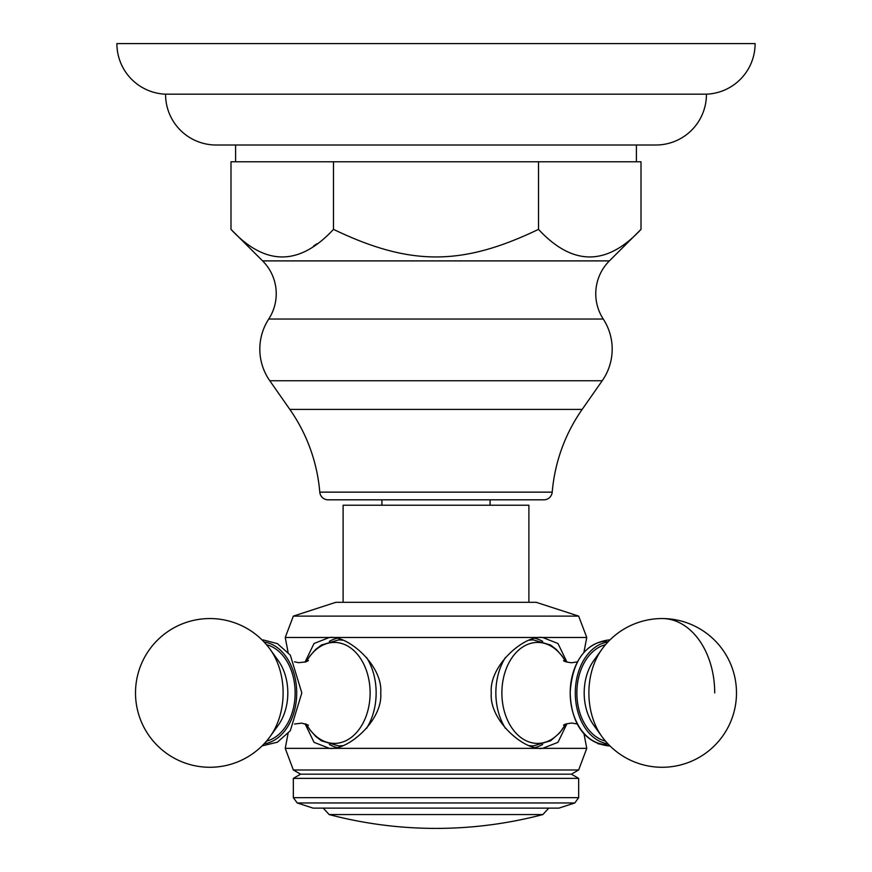 <?xml version="1.0" encoding="UTF-8"?>
<svg xmlns="http://www.w3.org/2000/svg" width="872" height="872" viewBox="0 0 872 872"><rect width="100%" height="100%" fill="white"/><g stroke="black" fill="none" stroke-linecap="round" stroke-linejoin="round"><path stroke-width="1.31" d="M706.429 94.176A50.609 50.609 0 0 0 755.108 43.6L116.892 43.6A50.609 50.609 0 0 0 165.571 94.176L706.429 94.176A50.576 50.576 0 0 1 655.864 145.014L636.397 145.014L636.397 161.778M165.571 94.176A50.576 50.576 0 0 0 216.136 145.014L636.397 145.014M216.136 145.014L655.864 145.014M333.496 229.369C299.325 266.134 265.164 266.134 230.993 229.369L230.993 161.778L333.496 161.778L333.496 229.369C410.113 266.134 461.888 266.134 538.504 229.369C572.675 266.134 606.836 266.134 641.007 229.369L609.397 260.892A46.39 46.39 0 0 0 603.261 319.032A55.165 55.165 0 0 1 602.214 380.748L582.169 409.393A169.026 169.026 0 0 0 552.216 492.146L319.784 492.146A169.026 169.026 0 0 0 289.831 409.393L582.169 409.393M333.496 161.778L538.504 161.778L538.504 229.369M538.504 161.778L641.007 161.778L641.007 229.369M235.604 145.014L235.604 161.778M316.874 243.768L313.43 246.155M230.993 229.369L262.603 260.892A46.39 46.39 0 0 1 268.74 319.032A55.165 55.165 0 0 0 269.786 380.748L289.831 409.393M552.216 492.146A8.382 8.382 0 0 1 543.866 499.82L328.134 499.82A8.382 8.382 0 0 1 319.784 492.146M381.914 505.226L381.914 499.82L490.086 499.82L490.086 505.226M343.11 602.312L343.11 505.226L528.89 505.226L528.89 602.312M293.341 616.112L335.807 602.312L536.193 602.312L578.659 616.112L586.769 637.476L285.231 637.476L293.341 616.112L578.659 616.112M305.037 662.121L314.029 643.492L329.387 637.476C347.95 634.914 383.2 665.816 380.704 692.913C383.2 720.01 347.95 750.912 329.387 748.35L314.029 742.334L305.037 723.706M566.964 723.706L557.971 742.334L542.613 748.35C524.05 750.912 488.8 720.01 491.296 692.913C488.8 665.816 524.05 634.914 542.613 637.476L557.971 643.492L566.964 662.121M285.231 748.35L293.341 769.987L578.659 769.987L586.769 748.35L285.231 748.35L288.076 733.483M336.745 747.468A55.437 39.196 90 0 1 329.344 744.481M329.344 641.345A55.437 39.196 90 0 1 336.745 638.359M535.255 747.468A55.437 39.196 90 0 0 542.657 744.481M542.657 641.345A55.437 39.196 90 0 0 535.255 638.359M529.326 640.212A53.007 37.485 -90 0 1 533.337 639.906L530.122 639.906M565.721 724.109L559.759 732.807L550.657 740.753L533.337 745.92L530.122 745.92M607.893 743.805A51.132 36.155 -90 0 1 575.291 692.913A51.132 36.155 -90 0 1 607.893 642.021M293.341 769.987L300.611 774.173L571.389 774.173L578.659 769.987M571.389 774.173L578.659 778.369L293.341 778.369L300.611 774.173M297.199 802.959L313.081 808.115L558.919 808.115L574.801 802.959L297.199 802.959L293.341 797.651L578.659 797.651L578.659 778.369M264.107 642.021A51.132 36.155 90 0 1 296.709 692.913A51.132 36.155 -90 0 1 264.107 743.805M262.603 260.892L609.397 260.892M268.74 319.032L603.261 319.032M269.786 380.748L602.214 380.748M533.337 745.92A53.007 37.485 -90 0 1 529.326 745.615M505.52 728.436A53.007 37.485 -90 0 1 505.52 657.379M565.623 724.142A50.489 35.698 -90 0 1 537.577 743.402A50.489 35.698 -90 0 1 501.88 692.913A50.489 35.698 -90 0 1 537.577 642.424A50.489 35.698 -90 0 1 565.623 661.684M606.694 744.546A51.633 36.504 -90 0 1 570.19 692.913A51.633 36.504 -90 0 1 606.694 641.28M605.473 741.102A48.919 34.597 -90 0 1 576.861 692.913A48.919 34.597 -90 0 1 605.473 644.724M601.8 736.404L593.799 725.308A45.377 32.09 -90 0 1 593.799 660.518L601.8 649.422A60.92 43.077 -90 0 0 601.8 736.404A74.371 74.371 0 0 0 736.491 692.913A74.371 74.371 0 0 0 601.8 649.422M714.713 692.913A74.371 52.593 -90 0 0 662.121 618.542M323.218 808.115L329.136 814.557L542.864 814.557L548.782 808.115M366.48 657.379A53.007 37.485 90 0 1 376.148 692.913A53.007 37.485 90 0 1 366.48 728.436M342.674 745.615A53.007 37.485 90 0 1 338.663 745.92L341.878 745.92M341.878 639.906L338.663 639.906A53.007 37.485 90 0 1 342.674 640.212M306.377 661.684A50.489 35.698 90 0 1 346.119 645.215A50.489 35.698 90 0 1 370.12 692.913A50.489 35.698 90 0 1 346.119 740.611A50.489 35.698 90 0 1 306.377 724.142M266.527 741.102A48.919 34.597 -90 0 0 295.139 692.913A48.919 34.597 90 0 0 266.527 644.724M278.201 725.308A45.377 32.09 -90 0 0 287.825 692.913A45.377 32.09 90 0 0 278.201 660.518L270.2 649.422A60.92 43.077 90 0 1 283.117 692.913A60.92 43.077 -90 0 1 270.2 736.404L278.201 725.308M288.076 652.332L285.231 637.476M586.769 637.476L583.924 652.332M583.924 733.483L586.769 748.35M608.928 639.906L609.942 639.928A74.371 74.371 0 0 1 736.491 692.913A74.371 74.371 0 0 1 609.942 745.898L608.928 745.92C580.621 742.889 570.68 717.024 570.19 692.368C572.424 660.638 585.341 643.154 608.928 639.906L609.942 639.928M597.919 743.751L609.942 745.898M209.88 767.284A74.371 74.371 0 0 0 262.058 745.898L277.416 742.192L290.3 730.714L301.821 692.913L290.3 655.112L277.416 643.634L263.072 639.906M533.337 639.906L550.624 645.04L556.314 649.433L562.309 656.256L565.721 661.717M577.504 724.011L571.749 723.062C566.844 723.629 564.108 724.338 563.552 725.21M563.552 660.616C564.108 661.488 566.844 662.197 571.749 662.764L577.504 661.815M293.341 797.651L293.341 778.369M574.801 802.959L578.659 797.651M329.136 814.557A419.356 419.356 0 0 0 542.864 814.557M306.279 661.717L309.887 655.984L315.708 649.411L321.419 645.018L338.663 639.906M306.279 724.109L309.887 729.842L315.708 736.415L321.419 740.808L338.663 745.92M308.448 725.199L301.854 723.139L294.496 724.011M294.496 661.815L298.649 662.687L305.701 661.924L308.448 660.616M270.2 649.422A74.371 74.371 0 0 0 135.509 692.913A74.371 74.371 0 0 0 270.2 736.404"/></g></svg>
